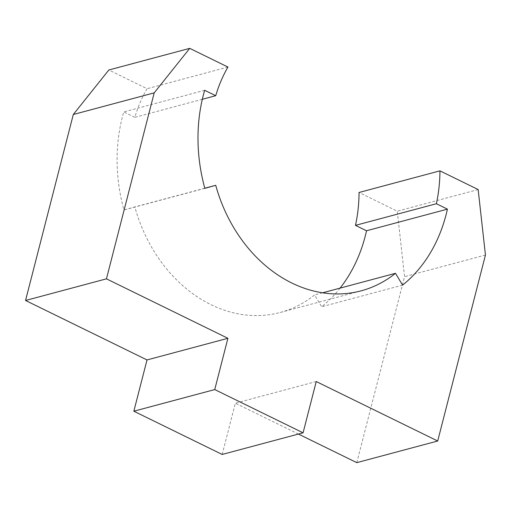 <?xml version="1.0" encoding="UTF-8"?>
<svg xmlns="http://www.w3.org/2000/svg" width="511" height="511" viewBox="0 0 511 511"><rect width="100%" height="100%" fill="white"/><g stroke="black" fill="none" stroke-linecap="round" stroke-linejoin="round"><path stroke-width="0.38" stroke-dasharray="2.56 1.92" d="M222.176 454.451L235.341 403.185L298.418 434.063M316.239 381.545L235.341 403.185M356.799 462.647L404.552 276.662L397.258 211.19L359.048 192.481M485.45 255.027L404.552 276.662M478.149 189.549L397.258 211.19M340.09 288.115A154.859 124.486 -105 0 1 321.668 306.779L314.591 294.936A140.781 113.167 -105 0 1 280.207 312.483A140.781 113.167 -105 0 1 134.84 206.936L123.937 209.983A154.859 124.486 -105 0 1 123.771 111.935L134.821 117.338A140.781 113.167 -105 0 1 147.047 88.697L108.837 69.994M402.566 285.144L321.668 306.779M322.55 292.809L314.591 294.936M204.802 188.227L134.84 206.936M204.834 188.348L123.937 209.983M204.668 90.294L123.771 111.935M202.318 99.287L134.821 117.338M227.944 67.062L147.047 88.697M280.207 312.483L361.105 290.842"/><path stroke-width="0.77" d="M437.697 441.006L485.45 255.027L478.149 189.549L439.945 170.846A140.781 113.167 -105 0 1 436.375 203.729L447.425 209.14A154.859 124.486 -105 0 1 402.566 285.144L395.488 273.302A140.781 113.167 -105 0 1 361.105 290.842A140.781 113.167 -105 0 1 215.731 185.301L204.834 188.348A154.859 124.486 -105 0 1 204.668 90.294L215.719 95.704A140.781 113.167 -105 0 1 227.944 67.062L189.734 48.353L108.837 69.994L73.303 114.496L25.55 300.481L147.008 359.942L133.844 411.208L222.176 454.451L303.074 432.817L316.239 381.545L437.697 441.006L356.799 462.647L298.418 434.063M189.734 48.353L154.201 92.861L73.303 114.496M154.201 92.861L106.448 278.84L25.55 300.481M106.448 278.84L227.906 338.301L147.008 359.942M227.906 338.301L214.741 389.574L133.844 411.208M214.741 389.574L303.074 432.817M439.945 170.846L359.048 192.481A140.781 113.167 -105 0 1 355.477 225.364L366.528 230.774A154.859 124.486 -105 0 1 340.09 288.115M436.375 203.729L355.477 225.364M447.425 209.14L366.528 230.774M395.488 273.302L322.55 292.809M215.731 185.301L204.802 188.227M215.719 95.704L202.318 99.287"/></g></svg>
